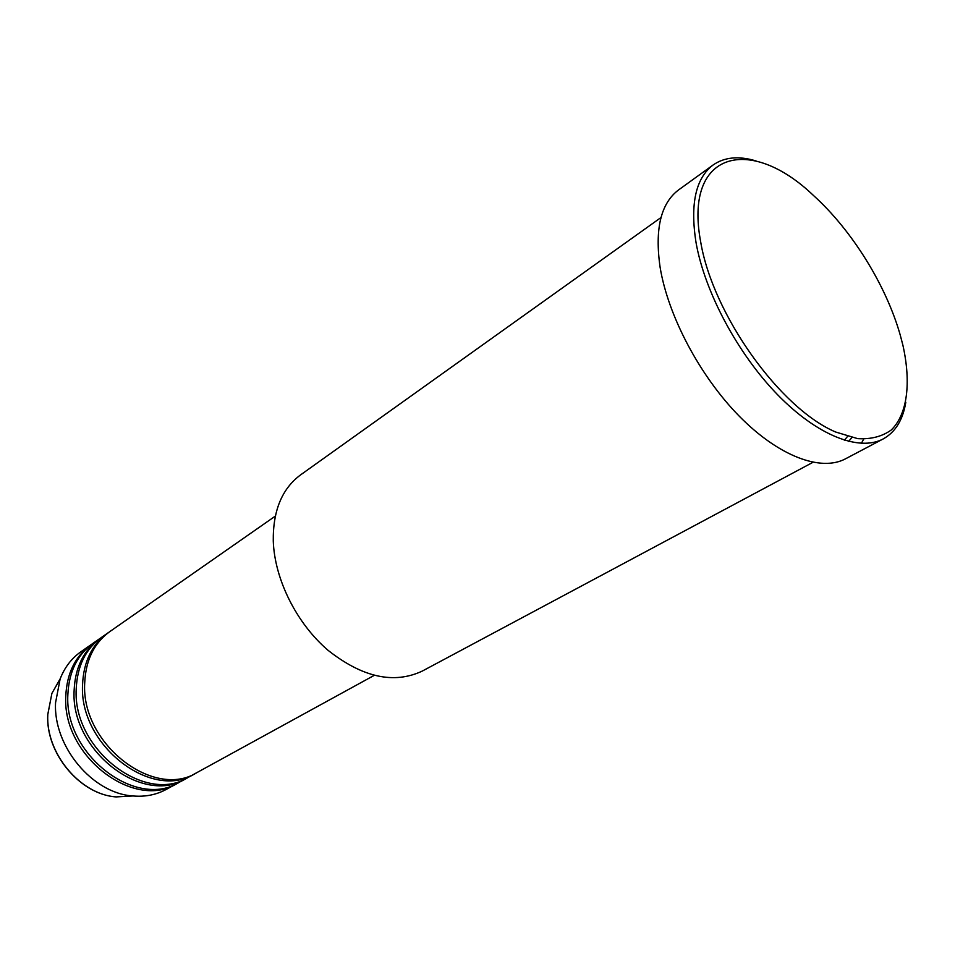 <?xml version="1.0" encoding="UTF-8"?>
<svg xmlns="http://www.w3.org/2000/svg" width="955" height="955" viewBox="0 0 955 955"><rect width="100%" height="100%" fill="white"/><g stroke="black" fill="none" stroke-linecap="round" stroke-linejoin="round"><path stroke-width="1.43" d="M275.315 516.106L109.837 631.577C94.056 643.037 85.675 660.239 84.697 683.183C80.972 743.85 154.185 800.087 197.255 772.416L374.169 675.4M108.798 632.329L107.724 633.058C91.943 644.506 83.562 661.696 82.56 684.616C78.811 745.198 151.941 801.305 194.987 773.657L196.109 773.025M107.724 633.058L101.421 637.451C85.664 648.899 77.26 666.029 76.221 688.865C72.377 749.209 145.232 804.958 188.254 777.358L194.987 773.657M100.382 638.191L99.332 638.907C83.574 650.343 75.17 667.473 74.132 690.274C70.252 750.535 143.011 806.175 186.022 778.576L187.12 777.955M99.332 638.907L93.113 643.252C77.367 654.676 68.951 671.747 67.877 694.464C63.901 754.498 136.386 809.78 179.373 782.229L186.022 778.576M92.098 643.98L91.059 644.685C75.314 656.109 66.898 673.168 65.799 695.849C61.8 755.799 134.201 810.974 177.164 783.434L178.263 782.814M661.003 217.537L300.586 474.886C281.988 488.685 272.891 510.734 273.273 541.043C274.574 579.267 296.528 623.317 327.983 650.26C362.506 677.465 393.949 684.401 422.325 671.055L812.92 462.327M902.881 345.137L900.29 335.253C886.252 285.521 851.979 230.31 813.66 195.656C750.272 134.751 683.505 151.081 700.695 241.961C712.824 314.517 780.128 408.561 835.685 432.03L857.697 438.643C871.008 439.419 882.205 436.519 891.325 429.941C907.537 414.004 911.237 382.561 902.881 345.137M905.817 402.234C902.893 419.961 895.348 432.197 883.184 438.942C859.166 451.799 817.182 435.504 777.334 394.463C737.535 353.469 704.647 291.693 696.028 242.51C689.999 203.976 695.706 178.119 713.146 164.952C724.594 157.05 738.907 155.725 756.085 160.965M713.146 164.952L678.587 189.914C660.8 203.331 654.641 229.093 660.096 267.197C667.975 315.819 700.063 376.437 739.468 416.404C778.922 456.418 820.99 471.925 845.473 458.83L883.184 438.942M91.059 644.685L80.865 651.799C71.518 658.377 64.618 667.426 60.129 678.957L55.557 702.713C53.158 746.273 92.492 793.378 132.733 795.945C145.053 797.043 156.226 794.858 166.266 789.415L177.164 783.434M861.386 443.371L863.642 439.157M60.213 678.718L51.892 693.402L47.798 714.507C45.601 753.125 80.292 794.62 116.128 796.912L132.984 795.969M848.601 441.425L851.92 437.569M132.733 795.945L116.128 796.912C80.125 794.608 45.542 753.244 47.75 714.603L51.892 693.402L60.129 678.957M847.551 436.423L844.351 440.231"/></g></svg>
